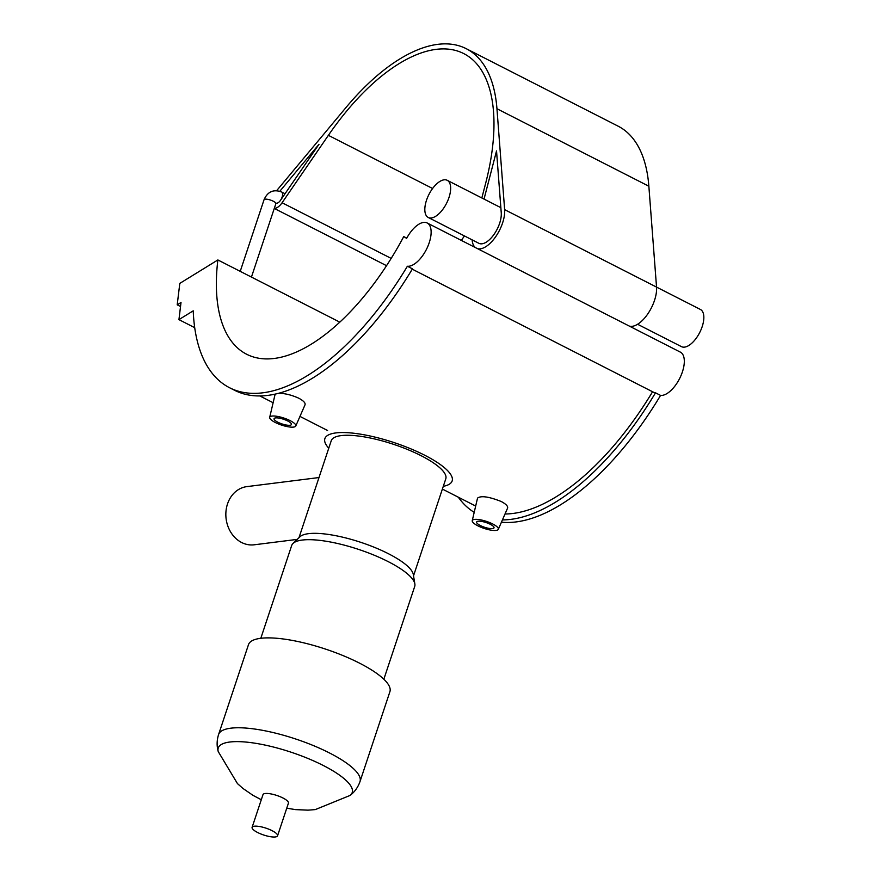 <?xml version="1.0" encoding="UTF-8"?>
<svg xmlns="http://www.w3.org/2000/svg" width="881" height="881" viewBox="0 0 881 881"><rect width="100%" height="100%" fill="white"/><g stroke="black" fill="none" stroke-linecap="round" stroke-linejoin="round"><path stroke-width="1.32" d="M484.032 199.095L496.532 150.904L501.245 212.773A20.858 9.856 -63 0 1 493.613 234.974A20.858 9.856 -63 0 1 478.89 243.31L428.254 217.475A20.858 9.856 -63 0 0 442.978 209.149A20.858 9.856 -63 0 0 450.609 186.948A20.858 9.856 -63 0 0 447.218 180.308A20.858 9.856 -63 0 0 425.842 202.443A20.858 9.856 -63 0 0 428.254 217.475M472.117 239.852A26.364 12.455 -63 0 0 475.443 247.605M477.447 248.618A26.364 12.455 -63 0 0 495.662 236.747A26.364 12.455 -63 0 0 504.637 209.634L496.95 108.726A188.743 89.19 -63 0 0 466.258 48.697A188.743 89.19 -63 0 0 346.035 107.471L276.678 190.637M274.343 208.257A11.728 5.539 -63 0 0 282.085 202.74L328.382 135.333A183.237 86.591 117 0 1 463.758 53.598A183.237 86.591 117 0 1 485.684 183.16L481.841 197.972M279.839 191.243L318.977 144.308L280.521 200.295A6.233 2.94 117 0 1 276.105 203.159M464.43 235.932L461.347 240.414M466.258 48.697L618.165 126.192A188.743 89.19 117 0 1 648.857 186.221L656.543 287.118A26.364 12.455 117 0 1 647.568 314.242A26.364 12.455 117 0 1 629.353 326.113M339.769 322.127L217.871 259.95L179.801 283.396L177.202 304.826L181.012 302.48L178.942 319.627L194.701 327.666M177.202 304.826L180.528 306.522M178.942 319.627L193.225 310.828A220.823 104.354 117 0 0 229.512 387.706A220.823 104.354 117 0 0 407.385 266.249A23.963 11.321 -63 0 0 427.318 247.539A23.963 11.321 -63 0 0 427.186 222.981A23.963 11.321 -63 0 0 406.637 238.366L403.74 236.582A183.237 86.591 117 0 1 246.592 354.217A183.237 86.591 117 0 1 217.871 259.95M427.186 222.981L680.374 352.136A23.963 11.321 117 0 1 680.506 376.694A23.963 11.321 117 0 1 660.574 395.404A220.823 104.354 117 0 1 501.432 522.213M660.574 395.404L655.508 392.816A23.963 11.321 117 0 1 653.526 392.243L412.253 269.168M458.285 497.181A220.823 104.354 -63 0 0 474.198 512.346M502.434 519.911A220.823 104.354 -63 0 0 655.508 392.816M504.637 209.634L700.406 309.462A20.858 9.856 117 0 1 703.798 316.103A20.858 9.856 117 0 1 696.166 338.304A20.858 9.856 117 0 1 681.442 346.629L637.591 324.263M229.512 387.706L234.577 390.283A220.823 104.354 -63 0 0 412.451 268.837L407.385 266.249M403.74 236.582L406.769 238.123M505.011 514.008A214.391 101.315 -63 0 0 652.568 391.759M277.79 393.455C283.825 393.069 290.807 394.655 298.758 398.201C303.505 400.767 305.597 402.969 305.035 404.797L295.774 426.008A13.744 3.7 18.4 0 1 275.346 422.517A13.744 3.7 18.4 0 1 269.696 417.33A13.744 3.7 18.4 0 1 277.052 416.339A13.744 3.7 18.4 0 1 290.179 420.655A13.744 3.7 18.4 0 1 295.774 426.008M269.696 417.33L274.993 394.776L275.819 393.928M472.249 520.66L477.535 498.106C481.026 495.485 488.944 496.631 501.3 501.531C506.046 504.097 508.139 506.289 507.577 508.117L498.316 529.338A13.744 3.7 -161.6 0 0 492.732 523.975A13.744 3.7 -161.6 0 0 479.594 519.669A13.744 3.7 -161.6 0 0 472.249 520.66A13.744 3.7 -161.6 0 0 477.898 525.847A13.744 3.7 -161.6 0 0 498.316 529.338M490.254 524.283A9.162 2.467 18.4 0 1 494.01 527.807A9.162 2.467 18.4 0 1 484.528 527.256A9.162 2.467 18.4 0 1 476.621 522.015A9.162 2.467 18.4 0 1 490.254 524.283M287.713 420.964A9.162 2.467 18.4 0 1 291.457 424.477A9.162 2.467 18.4 0 1 281.986 423.926A9.162 2.467 18.4 0 1 274.068 418.695A9.162 2.467 18.4 0 1 287.713 420.964M318.999 477.546L246.856 486.62A29.315 24.602 82.8 0 0 225.988 511.222A29.315 24.602 82.8 0 0 241.603 542.498A29.315 24.602 82.8 0 0 254.169 544.799L297.238 539.381M443.308 486.312A67.066 18.072 -161.6 0 0 452.151 480.96A67.066 18.072 -161.6 0 0 394.214 442.636A67.066 18.072 -161.6 0 0 324.88 438.617A67.066 18.072 -161.6 0 0 328.756 448.209M413.53 575.811L445.786 478.835A60.36 16.265 -161.6 0 0 393.653 444.354A60.36 16.265 -161.6 0 0 331.245 440.731L298.978 537.707M383.841 679.229L414.698 586.471A64.831 17.466 -161.6 0 0 414.863 583.96L413.321 574.544A60.36 16.265 -161.6 0 0 361.034 542.41A60.36 16.265 -161.6 0 0 299.903 536.815L293.043 543.434A64.831 17.466 -161.6 0 0 291.666 545.548L260.809 638.296M414.863 583.96A64.831 17.466 -161.6 0 0 358.688 549.436A64.831 17.466 -161.6 0 0 293.043 543.434M218.587 734.512A74.522 20.076 -161.6 0 1 295.642 738.983A74.522 20.076 -161.6 0 1 360.01 781.557L389.909 691.673A74.522 20.076 -161.6 0 0 325.541 649.099A74.522 20.076 -161.6 0 0 248.497 644.628L218.587 734.512C216.77 740.315 216.649 746.009 218.246 751.603A70.59 19.019 -161.6 0 1 229.798 742.022A70.59 19.019 -161.6 0 1 313.614 760.887A70.59 19.019 -161.6 0 1 350.054 795.444L315.277 809.595L307.987 810.157L295.542 809.617L286.754 808.196M277.559 835.816L288.439 803.131A13.413 3.612 -161.6 0 0 280.037 796.655A13.413 3.612 -161.6 0 0 265.181 793.517A13.413 3.612 -161.6 0 0 262.979 794.662L252.109 827.347A13.413 3.612 -161.6 0 0 260.501 833.822A13.413 3.612 -161.6 0 0 275.368 836.95A13.413 3.612 -161.6 0 0 277.559 835.816A13.413 3.612 -161.6 0 0 265.974 828.151A13.413 3.612 -161.6 0 0 252.109 827.347M251.448 277.075L275.874 203.632A6.233 1.674 -161.6 0 0 273.33 201.242A6.233 1.674 -161.6 0 0 264.058 199.701L240.227 271.348M280.521 200.295A6.233 2.94 -63 0 0 281.579 191.981C273.484 189.052 267.648 191.629 264.058 199.701M496.95 108.726L648.857 186.221M282.085 202.74L391.175 258.397M328.382 135.333L432.604 188.501M275.874 203.632L275.918 203.082M281.579 191.981L285.026 193.732M274.288 208.423L386.528 265.677M447.218 180.308L500.86 207.674M259.774 395.91L273.121 402.727M299.958 416.416L327.578 430.501M442.383 489.076L475.674 506.057M360.01 781.557C357.994 787.295 354.68 791.931 350.054 795.444M261.294 799.728L252.979 795.345L243.013 788.495L237.441 783.583L218.246 751.603"/></g></svg>
